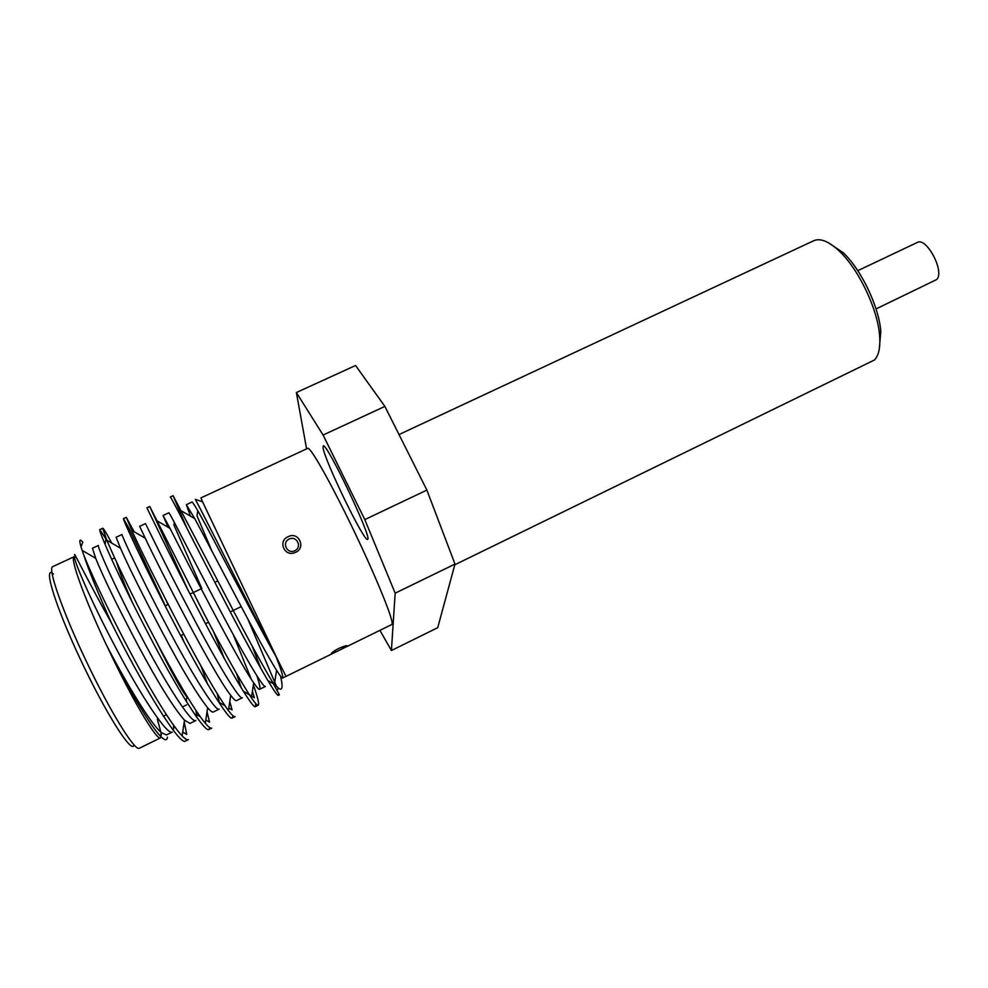 <?xml version="1.0" encoding="UTF-8"?>
<svg xmlns="http://www.w3.org/2000/svg" width="988" height="988" viewBox="0 0 988 988"><rect width="100%" height="100%" fill="white"/><g stroke="black" fill="none" stroke-linecap="round" stroke-linejoin="round"><path stroke-width="1.48" d="M323.039 447.502C324.002 459.371 364.51 542.98 367.561 539.337C373.254 540.201 326.213 441.093 323.237 445.959L323.039 447.502M285.977 676.385L391.779 624.54L392.137 623.663C392.829 617.994 375.144 574.831 352.827 528.531C330.523 482.181 310.22 446.428 307.75 448.342L200.91 497.903L202.54 501.743L195.328 499.372C204.602 516.316 255.596 618.933 276.887 658.094L202.54 501.743M379.911 630.356L391.409 650.524L395.175 593.171L364.794 519.614L323.088 435.041L296.375 392.532L306.601 448.873M296.375 392.532L355.557 365.511L384.888 406.414L426.878 490.085L454.999 564.074L395.175 593.171M391.409 650.524L437.733 627.664L454.999 564.074M323.088 435.041L384.888 406.414M426.878 490.085L364.794 519.614M282.605 678.027L285.977 676.372L276.887 658.094C263.87 635.543 243.567 596.394 224.078 559.776C204.899 522.961 194.241 503.695 192.104 501.99L186.3 504.683L194.76 518.651C212.111 550.822 261.128 646.189 276.554 670.272C280.049 675.804 282.062 678.385 282.605 678.027C283.47 677.237 281.308 670.136 276.109 656.736M294.72 552.675C284.285 556.973 277.69 540.893 288.101 536.731C299.068 530.815 306.651 548.92 294.72 552.675M347.146 645.831C342.354 648.906 337.155 651.487 331.536 653.562L331.313 653.463C334.277 650.388 339.279 647.77 346.319 645.596L347.146 645.831M280.555 676.2C283.173 687.426 282.383 691.353 278.221 687.981L272.231 681.658L279.419 694.823L278.455 695.305L278.678 693.848M274.664 684.523L276.097 685.363L247.766 618.846M80.991 546.833L82.819 542.214C79.089 537.793 78.855 540.485 82.103 550.316L83.77 555.071C89.093 571.323 98.38 594.084 111.644 623.354C143.161 686.895 180.248 746.669 185.534 741.012L186.596 739.469M167.417 737.159C167.034 740.827 164.774 740.555 160.649 736.344C150.658 726.538 128.032 688.204 107.494 647.128L105.877 643.867C83.671 596.653 69.679 557.356 74.162 556.701L52.66 566.667C47.449 568.125 62.713 611.905 86.611 661.935C110.446 712.002 134.874 751.411 139.271 748.274L160.562 737.851C157.104 741.482 131.515 698.627 107.494 647.128C128.403 686.907 150.658 723.401 161.205 732.54L166.466 734.936L172.357 732.059C167.627 735.937 141.346 696.725 116.288 648.708C89.599 598.518 72.569 557.64 74.631 556.491L74.162 556.701M74.495 556.627L76.372 557.553M157.327 719.165L160.933 732.281M161.093 733.306L161.291 735.245M75.508 556.948C70.679 545.203 84.993 575.843 111.644 623.354M83.77 555.071C91.588 574.818 110.273 614.61 131.639 654.488C151.559 692.106 171.924 725.39 182.138 735.875C185.139 738.975 187.226 740.21 188.399 739.604L185.559 741M111.743 543.091C106.42 533.051 103.394 528.098 102.678 528.259L106.84 540.226C114.361 558.22 132.392 596.394 154.14 637.458C174.506 676.274 194.871 711.027 205.319 723.265C208.567 727.045 210.716 728.662 211.79 728.094L208.962 729.477L209.888 727.662M183.83 641.434L181.273 635.346M167.985 604.57L166.392 600.976M134.096 531.717L126.279 517.341L131.812 530.383C141.198 551.23 156.981 582.932 179.161 625.515C200.379 666.073 216.804 694.428 228.413 710.594C231.908 715.164 234.131 717.177 235.07 716.633L232.266 718.017L232.958 715.757M188.004 590.095L149.756 506.498L204.034 613.634C224.474 652.858 240.257 680.93 251.409 697.849C255.151 703.258 257.411 705.728 258.214 705.259C259.474 704.407 257.856 697.652 253.36 684.98M251.236 679.164L233.242 634.568M186.843 528.049L173.11 495.704L226.746 597.975C245.716 634.58 260.881 662.479 272.231 681.658M182.718 732.009L186.744 734.405L184.225 721.919M107.186 541.029L99.8 529.58C98.269 530.47 118.239 576.3 148.286 633.58C176.568 688.34 204.911 733.294 208.962 729.477M205.825 719.956L209.53 722.154L207.06 711.755M165.329 605.829L129.477 529.309L123.426 518.663C122.71 519.132 143.334 564.444 173.283 621.538C201.49 676.113 228.957 721.388 232.242 718.029M228.808 708.013L232.069 709.94L229.784 701.566M152.56 519.392L146.916 507.807C147.039 507.918 168.355 552.774 198.205 609.707C226.338 664.121 252.916 709.631 255.41 706.63L255.731 703.555M243.246 691.18L254.385 697.75L252.397 691.341M173.11 495.704L170.282 497.013C171.22 496.754 193.216 541.152 222.979 597.925C251.038 652.179 276.739 697.936 278.455 695.305M92.452 548.216L95.688 558.294C103.135 576.893 117.239 605.854 137.962 645.189C157.957 682.646 173.468 707.643 184.484 720.178L189.955 723.438L195.809 720.561C191.783 724.093 166.305 684.635 141.309 636.766C114.707 586.724 97.071 546.278 98.38 545.475L92.452 548.216M116.115 537.25L120.487 548.216C128.625 566.791 142.741 595.147 162.872 633.283C182.15 669.605 197.081 694.441 207.653 707.791C210.481 711.088 212.371 712.496 213.309 711.99L219.126 709.137C215.804 712.311 191.104 672.63 166.182 624.898C139.666 575.004 121.425 534.977 122.006 534.508L116.115 537.25M207.739 684.462L200.86 665.764M139.641 526.332L145.273 538.25C160.13 569.878 214.075 674.656 230.723 695.342C233.773 699.319 235.712 701.072 236.54 700.603L242.319 697.775C239.701 700.603 215.779 660.688 190.906 613.103C164.49 563.358 145.656 523.739 145.495 523.615L139.641 526.332M224.362 658.663L213.272 631.11M168.133 527.283L163.032 515.477L170.022 528.395C186.213 560.32 237.676 660.355 253.694 682.832C256.954 687.549 258.93 689.698 259.634 689.291C260.597 688.722 259.696 684.252 256.917 675.878M190.462 516.156L186.3 504.683M173.443 730.503L173.616 725.316M196.859 717.498L195.994 710.52M219.608 703.604L217.261 693.897M241.27 687.994L236.614 673.73M201.824 588.502L173.95 525.036L174.345 522.405M163.032 515.477L168.862 512.772C169.738 512.574 189.153 551.773 215.495 601.383C240.294 648.807 263.45 688.957 265.389 686.462L259.634 689.291M260.98 668.79L252.088 645.942M211.988 551.267L197.02 515.822L197.798 510.635M116.646 562.246C118.782 570.051 124.118 583.673 132.639 603.088M186.893 702.468L186.226 699.516M184.398 693.7L182.916 689.538M188.338 698.528L187.078 697.33C181.409 690.204 171.183 671.667 156.413 641.731M454.801 564.778L874.38 360.027C878.801 355.557 880.53 347.344 879.592 335.401C877.677 309.158 858.646 269.255 839.454 251.248C828.957 241.381 820.398 237.861 813.791 240.702L399.35 434.399M828.586 242.85L843.258 252.755C861.264 269.625 879.036 306.898 880.814 331.499L879.271 349.135M857.782 270.675L917.222 242.505C926.633 236.7 945.244 272.379 936.538 279.604L876.035 308.935M289.138 539.04C281.432 542.61 287.15 554.466 294.807 550.761C302.501 547.167 296.771 535.335 289.138 539.04M133.923 744.853C132.441 755.203 105.901 713.657 80.497 659.539C55.007 605.446 42.509 564.123 53.488 574.028M278.221 687.981L277.072 690.983M149.756 506.498L146.916 507.807M126.279 517.341L123.426 518.663M102.678 528.259L99.8 529.58M258.226 705.247L255.423 706.63M161.205 732.54L160.649 736.344M95.688 558.294L82.09 550.328M184.484 720.178L182.138 735.875M120.487 548.216L106.84 540.226M207.653 707.791L205.319 723.265M145.273 538.25L131.812 530.383M230.723 695.342L228.413 710.594M170.022 528.395L156.783 520.664M253.694 682.832L251.409 697.849M194.76 518.651L181.743 511.068M276.554 670.272L274.417 684.252M175.284 727.588L173.715 726.662M105.938 538.756L105.111 544.487M200.206 716.633L196.674 714.534M129.477 529.309L129.058 532.174M224.894 705.704L219.398 702.456M267.773 680.473L273.268 683.708M114.657 557.899L111.656 559.307M89.846 569.471L89.019 569.866M186.695 704.852L182.335 706.976M166.404 714.744L163.403 716.201M187.078 697.33L185.781 700.665M843.258 252.755L839.454 251.248M880.814 331.499L879.592 335.401M217.829 580.907L214.828 582.327M201.182 588.811L190.067 594.084M168.195 604.471L165.157 605.916M241.257 606.607L230.29 611.868M208.592 622.267L205.578 623.712M183.743 634.173L180.718 635.617M331.783 652.796L331.523 653.55"/></g></svg>
